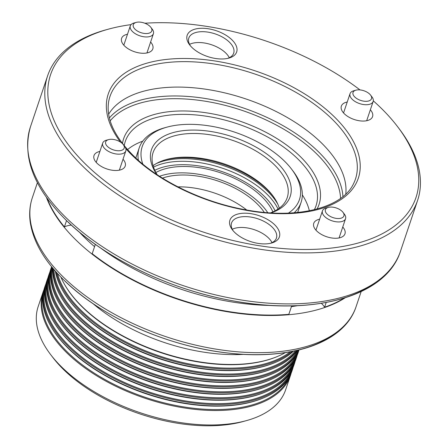 <?xml version="1.0" encoding="UTF-8"?>
<svg xmlns="http://www.w3.org/2000/svg" width="448" height="448" viewBox="0 0 448 448"><rect width="100%" height="100%" fill="white"/><g stroke="black" fill="none" stroke-linecap="round" stroke-linejoin="round"><path stroke-width="0.67" d="M277.9 356.289L277.25 356.563A129.926 67.766 -161.4 0 1 83.334 308.017A129.926 67.766 -161.4 0 1 64.966 285.118L64.613 284.508A130.536 68.079 18.6 0 0 83.07 307.513A130.536 68.079 18.6 0 0 277.9 356.289A130.536 68.079 18.6 0 0 285.32 352.632M275.906 362.208L275.262 362.482A129.926 67.766 -161.4 0 1 81.34 313.936A129.926 67.766 -161.4 0 1 62.972 291.038L62.625 290.427A130.536 68.079 18.6 0 0 81.077 313.432A130.536 68.079 18.6 0 0 275.906 362.208A130.536 68.079 18.6 0 0 293.434 351.21M273.913 368.127L273.269 368.402A129.926 67.766 -161.4 0 1 79.346 319.855A129.926 67.766 -161.4 0 1 60.978 296.957L60.631 296.346A130.536 68.079 18.6 0 0 79.083 319.351A130.536 68.079 18.6 0 0 273.913 368.127A130.536 68.079 18.6 0 0 297.343 350.37M271.925 374.046L271.275 374.321A129.926 67.766 -161.4 0 1 77.358 325.774A129.926 67.766 -161.4 0 1 58.99 302.876L58.638 302.266A130.536 68.079 18.6 0 0 77.095 325.27A130.536 68.079 18.6 0 0 271.925 374.046A130.536 68.079 18.6 0 0 298.878 350.006M269.931 379.966L269.282 380.24A129.926 67.766 -161.4 0 1 75.365 331.694A129.926 67.766 -161.4 0 1 56.997 308.795L56.65 308.185A130.536 68.079 18.6 0 0 75.102 331.19A130.536 68.079 18.6 0 0 269.931 379.966A130.536 68.079 18.6 0 0 298.015 353.002L298.458 351.686A130.536 68.079 -161.4 0 1 205.005 385.913A130.536 68.079 -161.4 0 1 75.544 329.879A130.536 68.079 -161.4 0 1 51.022 268.414A130.536 68.079 -161.4 0 1 51.632 266.734M267.938 385.885L267.294 386.159A129.926 67.766 -161.4 0 1 73.371 337.613A129.926 67.766 -161.4 0 1 55.003 314.714L54.656 314.104A130.536 68.079 18.6 0 0 73.108 337.109A130.536 68.079 18.6 0 0 267.938 385.885A130.536 68.079 18.6 0 0 296.027 358.921L296.464 357.605A130.536 68.079 -161.4 0 1 203.011 391.832A130.536 68.079 -161.4 0 1 73.55 335.798A130.536 68.079 -161.4 0 1 49.028 274.333A130.536 68.079 -161.4 0 1 49.885 272.059M265.95 391.804L265.3 392.078A129.926 67.766 -161.4 0 1 71.378 343.532A129.926 67.766 -161.4 0 1 53.015 320.634L52.662 320.023A130.536 68.079 18.6 0 0 71.114 343.028A130.536 68.079 18.6 0 0 265.95 391.804A130.536 68.079 18.6 0 0 294.034 364.84L294.476 363.524A130.536 68.079 -161.4 0 1 201.023 397.751A130.536 68.079 -161.4 0 1 71.557 341.718A130.536 68.079 -161.4 0 1 47.034 280.252A130.536 68.079 -161.4 0 1 47.891 277.978M263.956 397.723L263.306 397.998A129.926 67.766 -161.4 0 1 69.39 349.451A129.926 67.766 -161.4 0 1 51.022 326.553L50.669 325.942A130.536 68.079 18.6 0 0 69.126 348.947A130.536 68.079 18.6 0 0 263.956 397.723A130.536 68.079 18.6 0 0 292.04 370.759L292.482 369.443A130.536 68.079 -161.4 0 1 199.03 403.67A130.536 68.079 -161.4 0 1 69.569 347.637A130.536 68.079 -161.4 0 1 45.046 286.171A130.536 68.079 -161.4 0 1 45.898 283.898M246.54 420.588L243.174 421.518A126.879 66.175 -161.4 0 1 64.49 370.429A126.879 66.175 -161.4 0 1 52.836 357.465L50.714 354.687A130.536 68.079 18.6 0 0 62.703 368.026A130.536 68.079 18.6 0 0 246.54 420.588A130.536 68.079 18.6 0 0 285.622 389.833L290.489 375.362A130.536 68.079 -161.4 0 1 197.036 409.59A130.536 68.079 -161.4 0 1 67.575 353.556A130.536 68.079 -161.4 0 1 43.053 292.09A130.536 68.079 -161.4 0 1 43.904 289.817M43.053 292.09L38.181 306.561A130.536 68.079 18.6 0 0 50.714 354.687M60.917 277.11A130.536 68.079 18.6 0 0 64.613 284.508M57.456 273.459A129.926 67.766 18.6 0 0 82.18 311.433A129.926 67.766 18.6 0 0 290.282 351.814M292.096 351.478A130.536 68.079 -161.4 0 1 81.519 312.122A130.536 68.079 -161.4 0 1 56.218 272.093M55.311 271.074A130.536 68.079 18.6 0 0 62.625 290.427M53.934 269.489A129.926 67.766 18.6 0 0 80.192 317.352A129.926 67.766 18.6 0 0 197.025 371.599A129.926 67.766 18.6 0 0 295.49 350.784M296.727 350.51A130.536 68.079 -161.4 0 1 198.156 372.73A130.536 68.079 -161.4 0 1 79.526 318.041A130.536 68.079 -161.4 0 1 53.116 268.526M52.707 268.038A130.536 68.079 18.6 0 0 60.631 296.346M52.405 267.674A129.926 67.766 18.6 0 0 78.198 323.271A129.926 67.766 18.6 0 0 201.897 378.476A129.926 67.766 18.6 0 0 297.802 350.258M298.693 350.05A130.536 68.079 -161.4 0 1 202.843 379.546A130.536 68.079 -161.4 0 1 77.532 323.96A130.536 68.079 -161.4 0 1 51.822 266.969M51.705 266.823A130.536 68.079 18.6 0 0 58.638 302.266M50.966 270.889A129.926 67.766 18.6 0 0 76.205 329.19A129.926 67.766 18.6 0 0 202.384 384.681A129.926 67.766 18.6 0 0 297.007 353.69M51.022 268.414L50.579 269.73A130.536 68.079 18.6 0 0 56.65 308.185M48.972 276.808A129.926 67.766 18.6 0 0 74.217 335.11A129.926 67.766 18.6 0 0 200.39 390.6A129.926 67.766 18.6 0 0 295.014 359.61M49.028 274.333L48.586 275.649A130.536 68.079 18.6 0 0 54.656 314.104M46.984 282.727A129.926 67.766 18.6 0 0 72.223 341.029A129.926 67.766 18.6 0 0 198.397 396.519A129.926 67.766 18.6 0 0 293.026 365.529M47.034 280.252L46.598 281.568A130.536 68.079 18.6 0 0 52.662 320.023M44.99 288.646A129.926 67.766 18.6 0 0 70.23 346.948A129.926 67.766 18.6 0 0 196.403 402.438A129.926 67.766 18.6 0 0 291.032 371.448M45.046 286.171L44.604 287.487A130.536 68.079 18.6 0 0 50.669 325.942M42.997 294.566A129.926 67.766 18.6 0 0 68.236 352.867A129.926 67.766 18.6 0 0 194.415 408.358A129.926 67.766 18.6 0 0 289.038 377.367M46.424 197.344A170.794 89.079 18.6 0 0 76.933 240.957A170.794 89.079 18.6 0 0 345.089 297.853M79.475 232.221A158.598 82.718 18.6 0 0 86.206 239.103A158.598 82.718 18.6 0 0 94.567 246.652M291.418 306.65A158.598 82.718 18.6 0 0 297.679 305.654M298.984 349.978A130.536 68.079 -161.4 0 1 298.458 351.686M297.164 355.275A130.536 68.079 -161.4 0 1 296.464 357.605M295.17 361.194A130.536 68.079 -161.4 0 1 294.476 363.524M293.177 367.114A130.536 68.079 -161.4 0 1 292.482 369.443M291.189 373.033A130.536 68.079 -161.4 0 1 290.489 375.362M288.417 213.114A82.958 43.266 18.6 0 0 291.48 169.008A82.958 43.266 18.6 0 0 283.858 160.53A82.958 43.266 18.6 0 0 167.026 127.126A82.958 43.266 18.6 0 0 142.8 164.108M138.398 160.35A85.4 44.537 -161.4 0 1 139.216 147.868A85.4 44.537 -161.4 0 1 164.78 127.742L167.026 127.126M156.806 174.474A73.198 38.175 -161.4 0 1 184.279 130.53A73.198 38.175 -161.4 0 1 276.444 162.014A73.198 38.175 -161.4 0 1 270.995 212.901M270.547 212.873A70.756 36.904 18.6 0 0 287.218 197.674A70.756 36.904 18.6 0 0 273.924 164.354A70.756 36.904 18.6 0 0 203.75 133.986A70.756 36.904 18.6 0 0 153.093 152.533A70.756 36.904 18.6 0 0 157.181 174.72M272.905 211.893A68.32 35.633 18.6 0 0 261.447 196.297A68.32 35.633 18.6 0 0 155.898 172.514M279.272 208.18A70.756 36.904 18.6 0 0 272.457 195.261A70.756 36.904 18.6 0 0 265.955 188.031A70.756 36.904 18.6 0 0 166.309 159.538A70.756 36.904 18.6 0 0 153.065 165.704M291.48 169.008L292.897 170.856A85.4 44.537 -161.4 0 1 301.09 202.345A85.4 44.537 -161.4 0 1 294.19 212.783M267.725 212.677A68.32 35.633 18.6 0 0 259.302 202.664A68.32 35.633 18.6 0 0 159.55 176.271M264.286 212.386A64.658 33.723 18.6 0 0 256.525 203.218A64.658 33.723 18.6 0 0 162.462 178.119M246.691 209.994A64.658 33.723 18.6 0 0 177.918 186.85M231.762 39.665A26.107 13.614 -161.4 0 1 228.85 58.106A26.107 13.614 -161.4 0 1 192.08 47.594A26.107 13.614 -161.4 0 1 189.683 44.929A26.107 13.614 -161.4 0 1 198.318 28.498A26.107 13.614 -161.4 0 1 231.762 39.665M227.668 58.397A23.666 12.342 18.6 0 0 233.688 53.15A23.666 12.342 18.6 0 0 229.242 42.006A23.666 12.342 18.6 0 0 205.766 31.847A23.666 12.342 18.6 0 0 188.826 38.052A23.666 12.342 18.6 0 0 190.45 45.875M274.49 224.588A26.107 13.614 -161.4 0 1 271.578 243.029A26.107 13.614 -161.4 0 1 234.808 232.518A26.107 13.614 -161.4 0 1 232.411 229.852A26.107 13.614 -161.4 0 1 241.046 213.422A26.107 13.614 -161.4 0 1 274.49 224.588M270.39 243.32A23.666 12.342 18.6 0 0 276.416 238.073A23.666 12.342 18.6 0 0 271.97 226.929A23.666 12.342 18.6 0 0 248.494 216.77A23.666 12.342 18.6 0 0 231.554 222.975A23.666 12.342 18.6 0 0 233.178 230.793M229.303 57.714A23.666 12.342 18.6 0 0 225.59 52.858A23.666 12.342 18.6 0 0 189.56 44.341M272.031 242.637A23.666 12.342 18.6 0 0 268.318 237.782A23.666 12.342 18.6 0 0 232.282 229.264M370.356 109.794A16.47 8.59 -161.4 0 1 372.562 116.626A16.47 8.59 -161.4 0 1 360.774 120.943A16.47 8.59 -161.4 0 1 344.439 113.87A16.47 8.59 -161.4 0 1 341.348 106.12A16.47 8.59 -161.4 0 1 347.234 102.01M342.759 227.007A16.47 8.59 -161.4 0 1 344.966 233.839A16.47 8.59 -161.4 0 1 333.172 238.157A16.47 8.59 -161.4 0 1 316.837 231.084A16.47 8.59 -161.4 0 1 313.746 223.328A16.47 8.59 -161.4 0 1 319.631 219.223M95.334 244.373L92.198 253.691A170.794 89.079 18.6 0 0 288.831 314.339L291.687 305.85M326.183 302.501L324.604 307.188A170.794 89.079 18.6 0 0 344.114 298.155M321.378 303.324A24.399 12.723 -161.4 0 1 321.468 303.408A24.399 12.723 -161.4 0 1 324.604 307.188M123.015 159.23A16.47 8.59 -161.4 0 1 125.222 166.062A16.47 8.59 -161.4 0 1 113.434 170.38A16.47 8.59 -161.4 0 1 97.098 163.313A16.47 8.59 -161.4 0 1 94.002 155.557A16.47 8.59 -161.4 0 1 99.893 151.452M150.618 42.017A16.47 8.59 -161.4 0 1 152.824 48.849A16.47 8.59 -161.4 0 1 141.03 53.166A16.47 8.59 -161.4 0 1 124.701 46.099A16.47 8.59 -161.4 0 1 121.604 38.343A16.47 8.59 -161.4 0 1 127.49 34.238M302.327 194.869A100.649 52.494 -161.4 0 1 309.338 210.784M122.472 143.511A103.09 53.766 -161.4 0 1 193.054 111.328A103.09 53.766 -161.4 0 1 299.667 155.949A103.09 53.766 -161.4 0 1 317.061 209.003M314.339 209.698A100.649 52.494 18.6 0 0 316.058 205.682A100.649 52.494 18.6 0 0 297.153 158.29A100.649 52.494 18.6 0 0 197.333 115.086A100.649 52.494 18.6 0 0 125.278 141.478A100.649 52.494 18.6 0 0 124.219 145.712M131.074 24.618A192.758 100.531 18.6 0 0 108.298 29.193A192.758 100.531 18.6 0 0 86.806 165.368A192.758 100.531 18.6 0 0 333.715 247.794A192.758 100.531 18.6 0 0 397.466 126.504A192.758 100.531 18.6 0 0 379.764 106.814A192.758 100.531 18.6 0 0 373.307 100.856M360.002 89.914A192.758 100.531 18.6 0 0 144.844 23.234M397.466 126.504L398.882 128.358A195.194 101.802 -161.4 0 1 417.62 200.323A195.194 101.802 -161.4 0 1 277.878 251.502A195.194 101.802 -161.4 0 1 84.286 167.714A195.194 101.802 -161.4 0 1 47.622 75.802A195.194 101.802 -161.4 0 1 106.053 29.809L108.298 29.193M345.772 194.074A125.899 65.666 18.6 0 0 320.527 142.027A125.899 65.666 18.6 0 0 202.311 88.743A125.899 65.666 18.6 0 0 108.629 114.268M47.018 198.173A170.794 89.079 18.6 0 0 64.411 226.934A24.399 12.723 -161.4 0 1 71.316 225.109M127.546 149.604A100.649 52.494 -161.4 0 1 142.75 141.165M64.411 226.934L66.539 220.601M138.97 31.864A9.761 5.09 18.6 0 0 149.475 33.023A9.761 5.09 18.6 0 0 150.842 27.328A9.761 5.09 18.6 0 0 146.082 23.761A9.761 5.09 18.6 0 0 136.198 22.4A9.761 5.09 18.6 0 0 138.97 31.864M150.842 27.328L152.253 29.182A12.202 6.362 -161.4 0 1 153.423 33.678A12.202 6.362 -161.4 0 1 137.418 34.849A12.202 6.362 -161.4 0 1 130.301 25.894A12.202 6.362 -161.4 0 1 133.952 23.022L136.198 22.4M123.614 149.094A9.761 5.09 18.6 0 0 123.239 144.542A9.761 5.09 18.6 0 0 108.595 139.614A9.761 5.09 18.6 0 0 106.232 140.958A9.761 5.09 18.6 0 0 111.367 149.078A9.761 5.09 18.6 0 0 123.614 149.094M123.239 144.542L124.65 146.39A12.202 6.362 -161.4 0 1 125.821 150.892A12.202 6.362 -161.4 0 1 125.126 152.085A12.202 6.362 -161.4 0 1 111.003 152.578A12.202 6.362 -161.4 0 1 102.698 143.108A12.202 6.362 -161.4 0 1 103.393 141.915A12.202 6.362 -161.4 0 1 106.35 140.23L108.595 139.614M338.223 208.746A9.761 5.09 18.6 0 0 328.339 207.385A9.761 5.09 18.6 0 0 331.111 216.849A9.761 5.09 18.6 0 0 341.617 218.008A9.761 5.09 18.6 0 0 342.978 212.313A9.761 5.09 18.6 0 0 338.223 208.746M342.978 212.313L344.394 214.166A12.202 6.362 -161.4 0 1 345.565 218.663A12.202 6.362 -161.4 0 1 329.56 219.834A12.202 6.362 -161.4 0 1 322.442 210.879A12.202 6.362 -161.4 0 1 326.094 208.006L328.339 207.385M353.573 91.515A9.761 5.09 18.6 0 0 358.714 99.635A9.761 5.09 18.6 0 0 370.961 99.652A9.761 5.09 18.6 0 0 370.58 95.099A9.761 5.09 18.6 0 0 355.942 90.171A9.761 5.09 18.6 0 0 353.573 91.515M370.58 95.099L371.997 96.953A12.202 6.362 -161.4 0 1 373.167 101.45A12.202 6.362 -161.4 0 1 372.467 102.642A12.202 6.362 -161.4 0 1 358.35 103.141A12.202 6.362 -161.4 0 1 350.039 93.666A12.202 6.362 -161.4 0 1 350.739 92.473A12.202 6.362 -161.4 0 1 353.696 90.793L355.942 90.171M356.087 306.673C344.389 342.81 291.379 360.545 228.245 353.058C168.353 346.668 102.194 317.554 64.742 280.913C44.694 261.554 33.186 241.92 30.206 222.018C29.058 213.506 29.77 205.402 32.334 197.719A170.794 89.079 18.6 0 0 64.422 278.141A170.794 89.079 18.6 0 0 233.811 351.456A170.794 89.079 18.6 0 0 356.087 306.673L361.155 291.609M92.882 303.537A130.536 68.079 18.6 0 0 243.88 354.351M65.122 281.187A168.358 87.808 18.6 0 0 334.023 334.085M278.062 209.042A73.808 38.494 18.6 0 0 266.28 193.491A73.808 38.494 18.6 0 0 153.513 167.126M275.122 210.801A71.366 37.223 18.6 0 0 263.766 195.832A71.366 37.223 18.6 0 0 154.79 170.307M277.95 204.478A73.808 38.494 18.6 0 0 267.17 190.854A73.808 38.494 18.6 0 0 156.358 163.559M273.112 196.146A73.091 38.119 18.6 0 0 267.098 189.566A73.091 38.119 18.6 0 0 165.25 159.841M400.456 251.317C386.193 296.251 314.821 315.907 234.326 301.101C171.422 290.265 106.148 259.19 67.452 221.48C34.048 188.826 21.717 157.265 30.458 126.801A195.194 101.802 18.6 0 0 67.127 218.708A195.194 101.802 18.6 0 0 260.714 302.495A195.194 101.802 18.6 0 0 400.456 251.317L417.62 200.323M340.57 198.38A123.95 64.646 18.6 0 0 315.521 152.779A123.95 64.646 18.6 0 0 204.12 101.035A123.95 64.646 18.6 0 0 110.169 120.837M109.374 117.958A125.899 65.666 -161.4 0 1 204.954 98.437A125.899 65.666 -161.4 0 1 317.537 150.903A125.899 65.666 -161.4 0 1 342.944 196.566M331.117 118.149A129.506 67.542 18.6 0 0 198.072 62.16A129.506 67.542 18.6 0 0 108.674 101.522C105.885 118.53 114.352 136.802 134.058 156.346C159.846 181.518 204.07 202.642 246.506 209.961C297.427 219.486 342.322 207.81 353.438 183.898A129.506 67.542 18.6 0 0 331.117 118.149M120.478 142.078A131.93 68.807 -161.4 0 1 164.942 59.59A131.93 68.807 -161.4 0 1 333.536 116.049A131.93 68.807 -161.4 0 1 311.164 211.07A131.93 68.807 -161.4 0 1 133.028 156.128A131.93 68.807 -161.4 0 1 125.832 148.63M271.505 305.469A170.794 89.079 -161.4 0 1 100.43 247.895M375.48 282.486A192.758 100.531 -161.4 0 1 67.833 221.754M32.334 197.719L37.402 182.655M135.806 157.998L139.216 147.868M297.679 212.475L301.09 202.345M30.458 126.801L47.622 75.802M153.423 33.678L146.938 52.959M130.301 25.894L123.81 45.175M125.821 150.892L119.336 170.173M102.698 143.108L96.208 162.389M322.442 210.879L315.952 230.16M345.565 218.663L339.074 237.944M350.039 93.666L343.554 112.946M373.167 101.45L366.677 120.73"/></g></svg>
